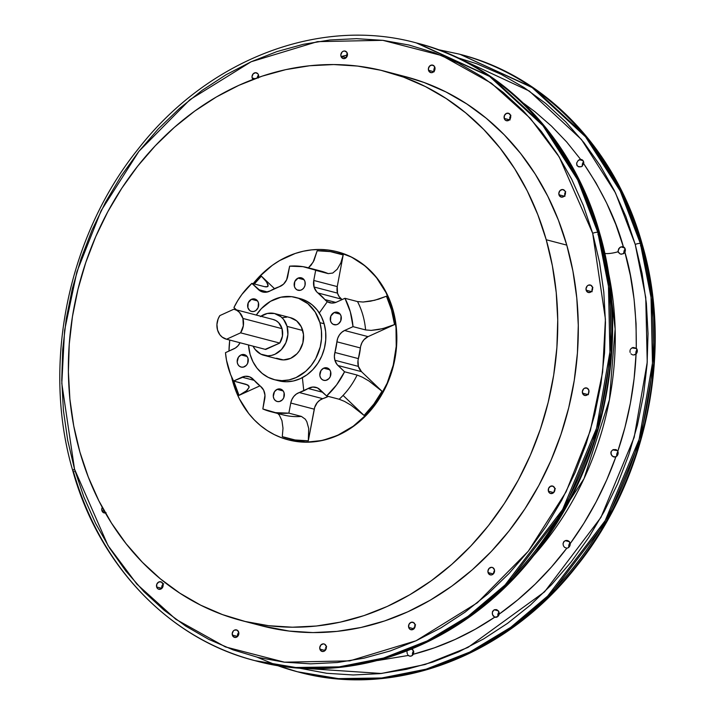 <?xml version="1.0" encoding="UTF-8"?>
<svg xmlns="http://www.w3.org/2000/svg" width="715" height="715" viewBox="0 0 715 715"><rect width="100%" height="100%" fill="white"/><g stroke="black" fill="none" stroke-linecap="round" stroke-linejoin="round"><path stroke-width="1.07" d="M327.327 301.685L331.787 303.071L336.497 302.132A12.87 10.966 104.7 0 1 329.874 302.776A12.87 10.966 104.7 0 1 324.887 299.585L316.673 291.8L314.037 287.001L337.516 293.141A12.87 10.966 -75.3 0 1 337.248 286.59L313.769 280.45L314.037 287.001A12.87 10.966 104.7 0 1 313.769 280.45L315.664 270.342L328.221 273.622L302.954 266.659L289.647 266.168L287.752 276.276A12.87 10.966 104.7 0 1 279.225 286.76L270.306 290.826A12.87 10.966 104.7 0 1 262.664 291.988A12.87 10.966 104.7 0 1 258.446 289.611L251.886 283.355L264.443 286.635L251.886 283.355L241.885 294.455L237.639 300.783L233.948 307.539L236.397 309.872L233.948 307.539A74.342 63.322 104.7 0 1 251.886 283.355L261.064 291.407L265.667 292.274L270.306 290.826A55.672 47.422 104.7 0 1 279.225 286.76L283.533 284.141L286.635 279.771L289.647 266.168A74.342 63.322 104.7 0 1 308.058 267.732A74.342 63.322 104.7 0 1 315.664 270.342L313.769 280.45L337.248 286.59L343.191 254.951A95.899 81.689 104.7 0 0 317.174 250.768L314.001 260.519L311.15 265.095L308.415 267.83L313.107 262.191L317.174 250.768L330.41 251.626L343.191 254.951L337.248 286.59L337.516 293.141A12.87 10.966 -75.3 0 0 341.448 299.12L317.969 292.98A12.87 10.966 104.7 0 1 314.037 287.001L337.516 293.141L339.053 296.528L342.065 299.603A55.672 47.422 -75.3 0 0 341.448 299.12L317.969 292.98A55.672 47.422 104.7 0 1 324.887 299.585L335.782 302.436L324.887 299.585L327.327 301.685L319.301 312.947M248.927 386.046L249.133 387.307L247.908 385.028L233.555 381.024L242.01 377.18L254.156 380.353L242.01 377.18A12.87 10.966 104.7 0 1 248.632 376.537A12.87 10.966 104.7 0 1 253.619 379.728L260.537 386.332A12.87 10.966 104.7 0 1 264.738 398.863L262.843 408.971L275.552 412.653L288.86 413.145L290.764 403.037L314.243 409.177A12.87 10.966 -75.3 0 1 322.76 398.684A55.672 47.422 -75.3 0 0 328.337 396.414L322.76 398.684L299.281 392.544L296.314 394.072L293.776 396.468L291.872 399.542L290.764 403.037A12.87 10.966 104.7 0 1 299.281 392.544L308.201 388.486L322.778 392.303L308.201 388.486A12.87 10.966 104.7 0 1 315.842 387.324A12.87 10.966 104.7 0 1 320.061 389.702L326.621 395.958L336.622 384.858L344.558 371.773L336.988 364.409L334.897 360.253L358.385 366.393A12.87 10.966 -75.3 0 1 358.403 358.617L334.915 352.477L334.379 356.41L334.897 360.253A12.87 10.966 104.7 0 1 334.915 352.477L336.917 341.815L360.405 347.955A12.87 10.966 -75.3 0 1 368.055 336.631L344.576 330.491L341.725 332.332L339.384 334.986L337.73 338.231L336.917 341.815A55.672 47.422 104.7 0 1 334.915 352.477L358.403 358.617A55.672 47.422 -75.3 0 0 360.405 347.955L336.917 341.815A12.87 10.966 104.7 0 1 344.576 330.491L353.031 326.648L344.576 330.491L368.055 336.631L394.528 324.583L382.775 328.632L371.21 330.393L365.588 329.928L353.031 326.648L350.323 311.856L344.952 298.289A74.342 63.322 104.7 0 1 353.031 326.648L365.588 329.928A74.342 63.322 -75.3 0 0 357.509 301.569L344.952 298.289L336.497 302.132L344.952 298.289L357.509 301.569L363.113 302.034L374.669 300.282L386.449 296.225L391.516 309.935L394.528 324.583L368.055 336.631L363.962 339.714L361.942 342.691L360.7 346.14L358.001 360.575L358.385 366.393A12.87 10.966 -75.3 0 0 361.486 371.657L337.998 365.517A12.87 10.966 104.7 0 1 334.897 360.253L358.385 366.393L361.486 371.657L382.016 391.248L373.847 404.1L364.078 415.433L343.54 395.842L364.078 415.433L351.074 405.226L344.478 401.383L339.178 399.247A74.342 63.322 -75.3 0 0 357.116 375.062L362.407 377.198L369.003 381.032L382.016 391.248L361.486 371.657L337.998 365.517L344.558 371.773L357.116 375.062L344.558 371.773A74.342 63.322 104.7 0 1 326.621 395.958L339.178 399.247L326.621 395.958L317.442 387.905L312.848 387.038L308.201 388.486A55.672 47.422 104.7 0 1 299.281 392.544L322.76 398.684L319.793 400.212L317.254 402.608L314.689 407.389L308.299 440.824L295.063 439.966L282.282 436.642L282.997 428.249L281.96 420.67L279.306 415.031L277.483 413.243L279.306 415.031L281.96 420.67L282.997 428.249L282.282 436.642A95.899 81.689 104.7 0 0 308.299 440.824L314.243 409.177L290.764 403.037L288.86 413.145L301.417 416.425L305.314 419.196L306.824 421.698L308.71 428.446L308.299 440.824L308.71 428.446L306.824 421.698L305.314 419.196L301.417 416.425L288.86 413.145A74.342 63.322 104.7 0 1 270.449 411.581A74.342 63.322 104.7 0 1 262.843 408.971L264.97 395.225L263.638 390.14L260.537 386.332A55.672 47.422 104.7 0 1 253.619 379.728L249.776 376.921L245.138 376.296L233.555 381.024A74.342 63.322 104.7 0 1 228.183 367.456A74.342 63.322 104.7 0 1 225.484 352.665L235.414 348.008L238.032 345.738L240.052 342.753A12.87 10.966 104.7 0 1 233.939 348.822L225.484 352.665L226.485 360.172L230.552 374.428L233.555 381.024L246.112 384.312L248.945 386.073M249.133 387.307L246.183 391.194L239.025 395.368A95.899 81.689 104.7 0 1 233.957 381.658L233.796 381.086A95.899 81.689 104.7 0 0 233.957 381.658L239.025 395.368L259.929 385.85L239.025 395.368L247.149 390.354L249.133 387.307M299.406 298.405L306.074 300.854L312.098 304.787L317.245 310.06L321.312 316.468L324.154 323.77L325.647 331.689L325.745 339.902L324.44 348.116L321.786 355.999L317.88 363.256L312.866 369.601L306.958 374.803L300.363 378.646L293.338 380.997L286.161 381.756L278.484 380.746A42.48 36.188 -75.3 0 0 315.279 366.831A42.48 36.188 -75.3 0 0 324.154 323.77L319.909 322.662A42.48 36.188 104.7 0 1 311.043 365.723A42.48 36.188 104.7 0 1 274.265 379.647A42.48 36.188 104.7 0 1 250.116 354.434L248.498 344.961A42.48 36.188 104.7 0 0 250.116 354.434L252.958 361.736L257.025 368.145L262.173 373.418L268.197 377.35L274.864 379.79L281.925 380.648L289.101 379.888L296.126 377.538L305.77 371.255L311.257 365.445L315.735 358.617L320.204 347.007L321.509 338.794L321.41 330.58L319.909 322.662L324.154 323.77A42.48 36.188 -75.3 0 0 299.996 298.557L295.76 297.449A42.48 36.188 104.7 0 1 319.909 322.662L315.181 312.026L307.861 303.678L298.566 298.325L291.666 296.671L280.932 297.208L270.538 301.301L261.395 308.603L256.31 315.074A42.48 36.188 104.7 0 1 295.76 297.449M334.102 312.571L340.143 314.153L334.102 312.571A6.435 5.479 104.7 0 1 337.409 312.249A6.435 5.479 104.7 0 1 341.332 317.943A6.435 5.479 104.7 0 1 337.462 324.387A6.435 5.479 104.7 0 1 334.155 324.708A6.435 5.479 104.7 0 1 330.232 319.015A6.435 5.479 104.7 0 1 334.102 312.571L330.857 316.003L330.491 320.883L331.546 322.966L333.235 324.36L336.399 324.744L338.463 323.806L340.715 320.955L341.073 316.075L340.027 313.992L338.329 312.598L336.247 312.098L334.102 312.571M323.663 368.189L329.704 369.762L323.663 368.189A6.435 5.479 104.7 0 1 326.969 367.868A6.435 5.479 104.7 0 1 330.893 373.561A6.435 5.479 104.7 0 1 327.023 380.005A6.435 5.479 104.7 0 1 323.716 380.317A6.435 5.479 104.7 0 1 319.793 374.624A6.435 5.479 104.7 0 1 323.663 368.189L321.008 370.522L319.828 375.304L320.49 377.609L321.884 379.379L323.806 380.344L325.96 380.353L328.927 378.628L330.276 376.573L330.634 371.684L329.588 369.61L327.89 368.216L325.817 367.716L323.663 368.189M277.134 389.362L283.176 390.944L277.134 389.362A6.435 5.479 104.7 0 1 280.441 389.04A6.435 5.479 104.7 0 1 284.364 394.734A6.435 5.479 104.7 0 1 280.503 401.178A6.435 5.479 104.7 0 1 277.188 401.499A6.435 5.479 104.7 0 1 273.264 395.806A6.435 5.479 104.7 0 1 277.134 389.362L274.48 391.695L273.3 396.476L273.961 398.782L275.355 400.552L277.277 401.517L279.431 401.535L282.398 399.81L283.748 397.746L284.105 392.866L283.06 390.783L281.361 389.389L279.288 388.889L277.134 389.362M241.044 354.926L247.086 356.508L241.044 354.926A6.435 5.479 104.7 0 1 244.351 354.604A6.435 5.479 104.7 0 1 248.275 360.297A6.435 5.479 104.7 0 1 244.405 366.741A6.435 5.479 104.7 0 1 241.098 367.063A6.435 5.479 104.7 0 1 237.174 361.37A6.435 5.479 104.7 0 1 241.044 354.926L238.39 357.259L237.21 362.04L237.872 364.346L239.266 366.116L241.187 367.081L243.341 367.099L246.309 365.374L247.658 363.309L248.016 358.43L246.97 356.347L245.272 354.953L243.198 354.452L241.044 354.926M251.483 299.308L257.525 300.89L251.483 299.308A6.435 5.479 104.7 0 1 254.79 298.995A6.435 5.479 104.7 0 1 258.714 304.688A6.435 5.479 104.7 0 1 254.844 311.123A6.435 5.479 104.7 0 1 251.537 311.445A6.435 5.479 104.7 0 1 247.613 305.752A6.435 5.479 104.7 0 1 251.483 299.308L248.239 302.74L247.873 307.629L249.705 310.507L251.626 311.472L253.78 311.481L255.845 310.542L258.097 307.691L258.455 302.811L257.409 300.738L255.711 299.344L253.628 298.843L251.483 299.308M298.012 278.135L304.054 279.717L298.012 278.135A6.435 5.479 104.7 0 1 301.319 277.813A6.435 5.479 104.7 0 1 305.242 283.506A6.435 5.479 104.7 0 1 301.373 289.95A6.435 5.479 104.7 0 1 298.066 290.272A6.435 5.479 104.7 0 1 294.142 284.579A6.435 5.479 104.7 0 1 298.012 278.135L294.768 281.567L294.401 286.447L295.456 288.529L297.145 289.924L300.309 290.308L302.374 289.369L304.027 287.618L305.028 285.321L304.983 281.639L303.929 279.556L302.239 278.162L300.157 277.661L298.012 278.135M263.906 355.31L279.556 359.404A21.557 18.367 -75.3 0 0 298.227 352.343A21.557 18.367 -75.3 0 0 302.731 330.482L287.072 326.389A21.557 18.367 104.7 0 1 282.568 348.25A21.557 18.367 104.7 0 1 263.906 355.31A21.557 18.367 104.7 0 1 253.056 346.158L255.157 349.474L260.823 354.148L267.794 355.829L271.432 355.435L274.998 354.247L281.344 349.653L285.875 342.753L287.877 334.584L287.072 326.389L302.731 330.482A21.557 18.367 -75.3 0 0 290.469 317.683L274.81 313.59A21.557 18.367 104.7 0 1 287.072 326.389L283.569 319.435L280.95 316.754L274.515 313.519L267.285 313.474L260.376 316.611M282.05 328.677A15.444 13.156 -75.3 0 0 273.264 319.507A15.444 13.156 -75.3 0 0 273.005 319.444L276.017 320.633L278.627 322.662L282.05 328.677L242.912 318.443L282.05 328.677A15.444 13.156 -75.3 0 1 279.744 343.075L240.606 332.841L226.575 339.232L222.195 337.123L219.845 334.727L217.53 329.999L216.931 324.485L218.12 318.944L219.845 315.601L233.868 309.211A15.444 13.156 104.7 0 1 234.127 309.273A15.444 13.156 104.7 0 1 242.912 318.443L243.315 325.834L240.606 332.841L226.575 339.232A15.444 13.156 104.7 0 1 226.315 339.169A15.444 13.156 104.7 0 1 219.845 315.601L233.868 309.211L236.88 310.399L239.489 312.428L242.912 318.443A15.444 13.156 104.7 0 1 240.606 332.841L279.744 343.075L282.452 336.068L282.05 328.677M302.382 377.654L303.777 390.774M564.886 196.33L564.796 193.3L565.717 191.674L564.689 193.783L564.886 196.33M510.045 119.941L509.759 117.394L510.894 115.276L509.759 117.394L510.045 119.941M434.175 71.786L433.942 69.069L434.943 67.344M346.31 57.263L346.981 53.759L346.31 57.263M257.266 77.998L257.525 76.621L257.266 77.998M433.791 70.365L434.514 67.147L433.791 70.365M579.4 159.713L583.056 160.661L579.4 159.713L578.158 160.518L580.66 159.436A3.861 3.289 104.7 0 1 581.411 159.525A3.861 3.289 104.7 0 1 583.708 163.681C602.933 192.398 616.151 220.131 623.382 246.863L615.838 224.519L606.669 203.114L595.935 182.79L583.708 163.681L581.608 166.559L583.708 163.681L583.074 160.696L582.01 159.758L579.552 159.651M578.158 160.518L576.63 163.1L576.817 165.183L578.301 166.64L581.197 166.738L578.989 166.872L577.184 165.773L576.63 163.1L578.158 160.518M411.992 648.961L413.797 651.919L413.315 654.243A3.861 3.289 104.7 0 1 411.554 655.914A3.861 3.289 104.7 0 1 409.57 656.102A3.861 3.289 104.7 0 1 408.372 655.449L409.883 656.164L411.554 655.914L413.315 654.243L434.407 647.826L455.106 639.469L475.261 629.236L494.753 617.179L493.073 615.83L492.277 613.604L492.635 611.307L494.226 609.779L497.104 609.886L499.061 612.085A3.861 3.289 -75.3 0 0 497.98 616.321L498.194 613.381L499.061 612.085L499.168 614.131A3.861 3.289 104.7 0 1 496.943 617.045A3.861 3.289 104.7 0 1 494.959 617.242A3.861 3.289 104.7 0 1 494.753 617.179L497.712 616.571L499.168 614.131L517.642 599.948L535.16 584.155L551.587 566.861L566.825 548.173L564.555 547.368L563.384 545.751L563.027 543.731L564.135 541.335L566.083 540.442L567.737 540.585L569.658 542.068L570.186 543.641A3.861 3.289 104.7 0 1 567.889 547.896A3.861 3.289 104.7 0 1 566.825 548.173A3.861 3.289 -75.3 0 0 567.889 547.896L569.667 546.18L570.186 543.641L583.815 523.416L596.033 502.091L606.758 479.819L615.91 456.751L617.894 454.418L617.805 451.299L624.946 427.463L630.389 403.18L634.107 378.619L636.073 353.952L637.297 351.038L636.279 348.223L636.064 323.654L634.089 299.344L630.353 275.463L624.892 252.172L625.205 249.035L623.382 246.863L620.915 246.898L618.609 248.847L618.144 251.734A15.444 4.612 -15.9 0 1 604.765 253.459M319.891 649.131A3.861 3.289 104.7 0 1 320.695 645.216A3.861 3.289 104.7 0 1 324.038 643.956A3.861 3.289 104.7 0 1 326.237 646.244L324.592 644.161L323.341 643.857L320.91 644.966L319.739 647.665L320.517 650.382L322.778 651.517L324.074 651.231L326.013 649.175L326.237 646.244A3.861 3.289 104.7 0 1 325.423 650.158A3.861 3.289 104.7 0 1 322.081 651.428A3.861 3.289 104.7 0 1 319.891 649.131L325.119 650.498L319.891 649.131M325.084 649.041L325.128 650.507L325.084 649.041M325.62 647.638L326.067 647.012L325.62 647.638M326.621 646.467L326.067 647.012L326.621 646.467M232.348 635.081A3.861 3.289 104.7 0 1 233.162 631.166A3.861 3.289 104.7 0 1 236.504 629.906A3.861 3.289 104.7 0 1 238.694 632.194L237.049 630.112L234.511 630.094L233.376 630.916L232.205 633.615L232.983 636.332L235.244 637.467L237.675 636.359L238.846 633.66L238.694 632.194A3.861 3.289 104.7 0 1 237.889 636.109A3.861 3.289 104.7 0 1 234.547 637.378A3.861 3.289 104.7 0 1 232.348 635.081L237.568 636.448L232.348 635.081M237.46 634.965L237.568 636.448L237.943 633.526L237.46 634.965M238.381 632.891L237.943 633.526L238.381 632.891M156.648 586.979A3.861 3.289 104.7 0 1 157.452 583.065A3.861 3.289 104.7 0 1 160.795 581.796A3.861 3.289 104.7 0 1 162.993 584.092L161.349 582.001L158.81 581.983L156.862 584.048L156.648 586.979L157.273 588.222L158.292 589.062L160.83 589.08L162.779 587.015L162.993 584.092A3.861 3.289 104.7 0 1 162.189 587.998A3.861 3.289 104.7 0 1 158.846 589.267A3.861 3.289 104.7 0 1 156.648 586.979L161.867 588.338L156.648 586.979M161.706 587.14A3.861 3.289 -75.3 0 0 161.867 588.338A3.861 3.289 104.7 0 1 161.706 587.14L161.956 585.8L161.706 587.14M162.654 584.611L161.956 585.8L163.708 583.744L162.654 584.611M105.373 512.941A3.861 3.289 104.7 0 1 104.095 512.905A3.861 3.289 104.7 0 1 101.905 510.608L104.426 511.27L101.905 510.608A3.861 3.289 104.7 0 1 102.272 507.364L101.762 509.143L102.531 511.86L104.792 512.995L106.088 512.709M258.312 78.015L258.526 75.084L257.901 73.833L255.63 72.698L253.208 73.806L252.038 76.505L252.181 77.971L254.942 78.695L252.181 77.971A3.861 3.289 104.7 0 1 252.985 74.056A3.861 3.289 104.7 0 1 256.328 72.787A3.861 3.289 104.7 0 1 258.526 75.084A3.861 3.289 -75.3 0 0 257.525 76.621L258.347 75.254M347.329 53.375A3.861 3.289 104.7 0 1 346.525 57.289A3.861 3.289 104.7 0 1 343.182 58.559A3.861 3.289 104.7 0 1 340.983 56.262L341.618 57.513L343.879 58.648L346.31 57.54L347.481 54.84L346.704 52.132L344.442 50.988L343.146 51.274L342.011 52.097L340.841 54.796L340.983 56.262L346.221 57.629L340.983 56.262A3.861 3.289 104.7 0 1 341.797 52.347A3.861 3.289 104.7 0 1 345.139 51.087A3.861 3.289 104.7 0 1 347.329 53.375A3.861 3.289 -75.3 0 0 346.981 53.759M428.526 70.311A3.861 3.289 104.7 0 1 429.331 66.397A3.861 3.289 104.7 0 1 432.673 65.128A3.861 3.289 104.7 0 1 434.872 67.424L434.237 66.173L431.976 65.038L429.545 66.146L428.374 68.846L429.152 71.554L431.413 72.698L432.709 72.412L434.657 70.356L434.872 67.424A3.861 3.289 104.7 0 1 434.059 71.339A3.861 3.289 104.7 0 1 430.716 72.599A3.861 3.289 104.7 0 1 428.526 70.311L433.755 71.679L428.526 70.311M434.72 67.576L434.014 71.348M504.227 118.422A3.861 3.289 104.7 0 1 505.031 114.507A3.861 3.289 104.7 0 1 508.374 113.238A3.861 3.289 104.7 0 1 510.573 115.535L508.928 113.444L506.39 113.426L504.441 115.49L504.227 118.422L504.853 119.664L505.871 120.504L508.41 120.522L510.358 118.458L510.573 115.535A3.861 3.289 104.7 0 1 509.768 119.45A3.861 3.289 104.7 0 1 506.426 120.71A3.861 3.289 104.7 0 1 504.227 118.422L509.464 119.789L504.227 118.422M558.969 194.784A3.861 3.289 104.7 0 1 559.782 190.869A3.861 3.289 104.7 0 1 563.125 189.6A3.861 3.289 104.7 0 1 565.315 191.897L564.689 190.646L562.428 189.511L559.997 190.619L558.826 193.318L559.604 196.035L561.865 197.17L564.296 196.062L565.1 194.829L565.315 191.897A3.861 3.289 104.7 0 1 564.51 195.812A3.861 3.289 104.7 0 1 561.168 197.081A3.861 3.289 104.7 0 1 558.969 194.784L564.207 196.151L558.969 194.784M586.148 290.201A3.861 3.289 104.7 0 1 586.961 286.286A3.861 3.289 104.7 0 1 590.304 285.017A3.861 3.289 104.7 0 1 592.494 287.305L590.849 285.222L588.311 285.205L587.176 286.027L586.005 288.726L586.783 291.443L589.044 292.578L591.466 291.479L592.279 290.236L592.494 287.305A3.861 3.289 104.7 0 1 591.689 291.219A3.861 3.289 104.7 0 1 588.347 292.489A3.861 3.289 104.7 0 1 586.148 290.201L591.385 291.568L586.148 290.201M592.869 287.341L592.002 289.378L592.065 291.747M582.484 393.143A3.861 3.289 104.7 0 1 583.297 389.237A3.861 3.289 104.7 0 1 586.64 387.968A3.861 3.289 104.7 0 1 588.829 390.256L587.185 388.173L584.647 388.156L583.512 388.978L582.341 391.677L583.118 394.394L585.379 395.529L587.81 394.43L588.615 393.187L588.829 390.256A3.861 3.289 104.7 0 1 588.025 394.171A3.861 3.289 104.7 0 1 584.682 395.44A3.861 3.289 104.7 0 1 582.484 393.143L587.721 394.519L582.484 393.143M588.239 394.045L589.044 390.828L588.302 394.671M548.423 491.223A3.861 3.289 104.7 0 1 549.227 487.308A3.861 3.289 104.7 0 1 552.57 486.039A3.861 3.289 104.7 0 1 554.769 488.327L553.124 486.245L550.586 486.227L548.637 488.291L548.423 491.223L549.049 492.465L550.067 493.305L552.606 493.323L554.554 491.259L554.769 488.327A3.861 3.289 104.7 0 1 553.964 492.242A3.861 3.289 104.7 0 1 550.622 493.511A3.861 3.289 104.7 0 1 548.423 491.223L553.651 492.59L548.423 491.223M554.036 492.018L554.107 491.294L554.036 492.018M554.286 490.57L554.563 489.847L554.286 490.57M555.341 488.586L554.92 489.176M493.296 573.948L488.068 572.581A3.861 3.289 104.7 0 1 488.872 568.666A3.861 3.289 104.7 0 1 492.215 567.406A3.861 3.289 104.7 0 1 494.414 569.694L492.769 567.612L491.518 567.308L489.087 568.416L487.916 571.115L488.694 573.832L490.955 574.967L492.251 574.681L494.199 572.626L494.414 569.694A3.861 3.289 104.7 0 1 493.6 573.609A3.861 3.289 104.7 0 1 490.258 574.878A3.861 3.289 104.7 0 1 488.068 572.581L493.243 573.939M493.493 573.332L493.582 572.617L493.493 573.332M493.797 571.902L494.11 571.214L493.797 571.902M494.521 570.561L494.11 571.214L494.521 570.561M408.694 627.421A3.861 3.289 104.7 0 1 409.498 623.507A3.861 3.289 104.7 0 1 412.841 622.247A3.861 3.289 104.7 0 1 415.04 624.535L413.395 622.452L410.857 622.434L408.909 624.499L408.694 627.421L409.32 628.673L410.339 629.513L412.877 629.531L414.825 627.466L415.04 624.535A3.861 3.289 104.7 0 1 414.235 628.449A3.861 3.289 104.7 0 1 410.893 629.718A3.861 3.289 104.7 0 1 408.694 627.421L413.931 628.798L408.694 627.421M414.039 627.395L414.021 628.816L414.039 627.395M414.593 626L415.04 625.366L414.593 626M415.567 624.812L415.04 625.366L415.567 624.812M632.024 347.892L636.582 348.589L632.712 347.579L631.39 348.33L632.024 347.892M630.836 348.875L631.39 348.33L630.836 348.875M630.094 350.216L630.398 349.51L630.094 350.216M630.147 352.468L629.942 350.967L630.147 352.468M630.934 353.755L631.497 354.256L630.934 353.755M632.14 354.631L632.829 354.881M634.956 354.72L633.553 354.98L636.073 353.952L634.956 354.72M637.137 349.724A3.861 3.289 -75.3 0 0 636.019 354.005L636.234 351.065L637.137 349.724M624.293 250.357L625.196 249.017A3.861 3.289 -75.3 0 0 624.07 253.271L621.487 254.227L620.048 253.888L618.43 252.413L618.028 251.01L619.61 247.685L620.915 246.898L623.382 246.863A3.861 3.289 104.7 0 1 624.892 252.172C632.811 278.591 636.6 310.605 636.279 348.223L633.043 347.472L636.279 348.223A3.861 3.289 104.7 0 1 636.073 353.952A301.855 257.141 104.7 0 1 617.805 451.299L615.99 449.583L612.692 449.905L617.42 450.647L613.372 449.592L616.187 449.663L617.805 451.299A3.861 3.289 104.7 0 1 615.91 456.751L613.121 456.724L611.128 454.561L611.155 451.567L612.692 449.905L611.155 451.567L610.825 453.06L611.942 455.839L614.48 457.064L613.121 456.724M617.885 451.889L617.983 451.791A3.861 3.289 -75.3 0 0 616.866 456.072M570.043 542.9A3.861 3.289 -75.3 0 0 568.925 547.172L569.14 544.231L570.043 542.9M566.924 540.424L565.27 540.647L569.426 541.738L565.27 540.647L563.688 541.836L563.027 543.731L563.384 545.751L564.555 547.368L566.825 548.173A301.855 257.141 104.7 0 1 499.168 614.131L498.614 611.173L496.639 609.698M496.156 609.582L494.226 609.779L498.373 610.86L494.226 609.779L492.367 612.067L492.51 614.686L494.753 617.179A301.855 257.141 104.7 0 1 413.315 654.243L413.779 651.785L412.671 649.524M413.601 651.025A3.861 3.289 -75.3 0 0 412.6 655.19M411.304 649.283L412.823 649.685L411.304 649.283M407.041 651.803L407.085 652.84L407.041 651.803M407.336 653.841L407.085 652.84L407.336 653.841M408.372 655.449L407.765 654.734L408.372 655.449L377.663 660.517M578.989 166.872L578.301 166.64M582.698 163.136L583.61 161.804A3.861 3.289 -75.3 0 0 582.457 165.987M620.745 254.129L623.534 253.691L623.936 251.814M620.915 246.898L624.651 247.882L620.915 246.898M642.231 244.271A3.861 1.153 164.1 0 0 641.686 243.869L652.33 297.726L653.778 363.497L640.425 439.77L606.49 520.976L548.959 596.417L512.029 627.672L471.015 652.429L427.454 669.499L383.079 678.321L339.652 678.955L298.03 671.921A319.239 271.941 -75.3 0 0 298.682 672.091A319.239 271.941 -75.3 0 0 575.048 567.46A319.239 271.941 -75.3 0 0 641.686 243.869L640.381 243.529A3.861 1.153 164.1 0 0 635.251 244.458L645.752 297.512L647.227 362.273L634.178 437.366L600.957 517.383L544.535 591.868L467.968 647.424L425.094 664.503L381.372 673.485L298.021 667.917L326.773 673.289L353.219 674.969L379.88 673.646L406.513 669.32L432.843 662.045L458.637 651.883L483.635 638.924L507.596 623.31L530.289 605.185L551.506 584.718L571.026 562.106L588.677 537.573L604.273 511.359L617.68 483.706L628.753 454.883L637.405 425.166L643.536 394.85L647.084 364.221L648.031 333.574L646.36 303.205L642.088 273.398L635.251 244.458A3.861 1.153 -15.9 0 1 640.381 243.529A319.239 271.941 104.7 0 1 573.743 567.12A319.239 271.941 104.7 0 1 297.377 671.751L338.347 678.615L381.774 677.981L426.149 669.16L469.71 652.089L510.725 627.332L547.654 596.078L605.194 520.636L639.121 439.43L652.473 363.149L651.025 297.377L640.381 243.529L641.686 243.869A319.239 271.941 -75.3 0 0 460.192 54.385L533.488 87.927L586.818 137.128L621.532 191.352L641.686 243.869A3.861 1.153 -15.9 0 1 642.231 244.271A3.861 1.153 -15.9 0 1 641.963 244.87M599.662 233.126C573.35 138.272 503.065 64.815 417.623 43.249L416.318 42.909A319.239 271.941 104.7 0 1 597.82 232.402L577.666 179.876L542.953 125.652L489.623 76.46L416.318 42.909C319.721 16.409 207.886 59.265 138.12 149.086C67.755 236.334 41.604 365.007 72.778 470.747C99.09 565.601 169.375 639.049 254.808 660.615L256.113 660.964C352.718 687.455 464.553 644.608 534.311 554.786C604.684 467.53 630.836 338.865 599.662 233.126A3.861 1.153 164.1 0 0 599.125 232.741L609.77 286.59L611.218 352.361L597.856 428.643L563.929 509.849L506.399 585.29L469.469 616.545L428.455 641.301L384.885 658.372L340.519 667.193L297.091 667.828L255.461 660.785A319.239 271.941 -75.3 0 0 256.113 660.964A319.239 271.941 -75.3 0 0 532.487 556.333A319.239 271.941 -75.3 0 0 599.125 232.741L597.82 232.402A3.861 1.153 164.1 0 0 592.69 233.331L605.417 319.105L602.629 372.113L590.349 430.618L566.092 491.831L528.296 551.202L477.307 602.817L416.076 640.756L349.769 660.875L284.454 662.188L225.386 646.905L175.827 619.288L136.869 584.11L107.983 545.518L74.53 469.174A3.861 1.153 164.1 0 0 72.769 470.729A3.861 1.153 -15.9 0 1 74.53 469.174L67.693 440.234L63.42 410.437L61.749 380.058L62.697 349.412L66.254 318.783L72.376 288.467L81.027 258.758L92.101 229.935L105.507 202.282L121.103 176.06L138.755 151.526L158.274 128.923L179.492 108.457L202.184 90.322L226.146 74.709L251.144 61.758L276.937 51.587L303.276 44.312L329.901 39.986L356.57 38.664L383.008 40.353L408.98 45.027L434.219 52.66L458.494 63.161L481.561 76.442L503.208 92.369L523.219 110.789L541.407 131.524L557.593 154.369L571.625 179.116L583.36 205.518L592.69 233.331L599.519 262.271L603.8 292.078L605.471 322.447L604.524 353.094L600.966 383.723L594.844 414.039L586.193 443.756L575.119 472.579L561.713 500.232L546.117 526.446L528.465 550.979L508.946 573.591L487.728 594.058L465.036 612.183L441.075 627.797L416.076 640.756L390.283 650.918L363.944 658.193L337.319 662.519L310.65 663.842L284.213 662.162L258.24 657.478L233.001 649.846L208.726 639.344L185.659 626.063L164.012 610.136L144.001 591.725L125.813 570.99L109.627 548.137L95.596 523.389L83.861 496.988L74.53 469.174L61.803 383.401L64.591 330.393L76.871 271.897L101.128 210.675L138.924 151.312L189.913 99.689L251.144 61.758L317.451 41.64L382.766 40.317L441.834 55.6L491.393 83.217L530.351 118.395L559.237 156.987L592.69 233.331A3.861 1.153 -15.9 0 1 597.82 232.402A319.239 271.941 104.7 0 1 531.182 555.993A319.239 271.941 104.7 0 1 254.808 660.615L295.787 667.488L339.214 666.854L383.58 658.032L427.15 640.953L468.164 616.205L505.094 584.95L562.625 509.509L596.551 428.294L609.913 352.021L608.465 286.25L597.82 232.402L599.125 232.741A319.239 271.941 -75.3 0 0 417.623 43.249L490.928 76.8L544.258 126.001L578.971 180.216L599.125 232.741A3.861 1.153 -15.9 0 1 599.671 233.144A3.861 1.153 -15.9 0 1 599.402 233.742M74.619 471.471A3.861 1.153 164.1 0 0 75.218 471.56A3.861 1.153 -15.9 0 1 74.619 471.471M241.259 620.486L261.806 625.857A283.837 241.786 -75.3 0 0 507.534 532.836A283.837 241.786 -75.3 0 0 566.78 245.12L546.233 239.748A283.837 241.786 104.7 0 1 486.987 527.456A283.837 241.786 104.7 0 1 241.259 620.486A283.837 241.786 104.7 0 1 79.892 452.014A283.837 241.786 104.7 0 1 139.139 164.307A283.837 241.786 104.7 0 1 384.867 71.277A283.837 241.786 104.7 0 1 546.233 239.748L566.78 245.12L558.379 220.095L547.824 196.33L535.195 174.058L520.627 153.493L504.263 134.831L486.254 118.252L466.77 103.925L446.008 91.976L424.156 82.52L405.253 76.603M254.808 660.615A319.239 271.941 104.7 0 1 73.314 471.131A3.861 1.153 -15.9 0 1 72.769 470.729M533.605 555.68A286.411 243.985 -75.3 0 0 608.072 270.878L615.132 329.034L609.43 399.685L583.976 478.728L533.605 555.68M276.991 665.406L297.377 671.751A319.239 271.941 104.7 0 1 277.018 665.415M288.315 439.868A97.186 82.788 -75.3 0 0 288.476 439.904A97.186 82.788 -75.3 0 0 372.613 408.05A97.186 82.788 -75.3 0 0 392.901 309.541L392.571 309.452A97.186 82.788 104.7 0 1 372.292 407.97A97.186 82.788 104.7 0 1 288.154 439.823A97.186 82.788 104.7 0 1 232.902 382.132A97.186 82.788 104.7 0 1 231.535 376.787L235.771 390.703L239.391 398.845L248.704 413.511L254.308 419.902L260.475 425.577L267.142 430.484L274.256 434.577L281.728 437.812L289.512 440.163L297.512 441.602L305.663 442.12L313.876 441.718L322.09 440.386L330.205 438.143L338.15 435.006L353.237 426.203L366.768 414.307L378.226 399.783L387.164 383.186L393.241 365.142L396.226 346.364L396.003 327.559L392.901 309.541A97.186 82.788 -75.3 0 0 337.65 251.859A97.186 82.788 -75.3 0 0 337.489 251.814M228.979 351.074A97.186 82.788 104.7 0 1 229.747 340.063L228.979 351.074M253.137 283.676A97.186 82.788 104.7 0 1 337.319 251.769A97.186 82.788 104.7 0 1 392.571 309.452L386.082 292.748L376.769 278.081L371.165 271.691L364.999 266.016L358.331 261.109L351.217 257.016L343.745 253.78L335.961 251.43L327.962 249.991L319.811 249.464L311.597 249.875L303.383 251.206L295.268 253.45L279.619 260.573L272.236 265.39L258.705 277.277L252.69 284.248M616.857 456.054L617.072 453.122M412.591 655.181L412.805 652.25M582.484 166.068L582.341 164.602M438.009 49.594L458.887 54.036A319.239 271.941 104.7 0 1 640.381 243.529L620.227 191.003L585.514 136.788L532.183 87.588L460.192 54.385C545.625 75.951 615.91 149.399 642.222 244.253C673.396 349.993 647.245 478.666 576.88 565.914C507.114 655.735 395.279 698.591 298.682 672.091L297.377 671.751M346.239 55.35L341.564 56.413M457.573 57.692L476.78 63.787L501.054 74.289L524.122 87.57L545.768 103.496L565.779 121.916L583.967 142.651L600.153 165.496L614.185 190.244L625.92 216.654L635.251 244.458L615.472 192.844L581.474 139.532L529.306 91.046L457.573 57.692M580.66 159.436L566.709 142.008L551.462 126.09L535.017 111.772L523.398 103.13M252.181 77.971L252.985 79.428A3.861 3.289 104.7 0 1 252.181 77.971M261.645 625.813L289.146 631.068L312.947 632.587L336.944 631.39L360.914 627.502L384.616 620.951L407.827 611.799L430.323 600.144L451.889 586.094L472.32 569.775L491.411 551.354L508.982 531.004L524.864 508.928L538.904 485.333L550.97 460.442L560.935 434.506L568.72 407.765L574.234 380.478L577.434 352.906L578.283 325.325L576.782 297.994L572.929 271.173L566.78 245.12A283.837 241.786 -75.3 0 0 405.414 76.648L384.867 71.277M79.892 452.014L73.743 425.961L69.891 399.14L68.39 371.809L69.239 344.228L72.438 316.656L77.953 289.369L85.737 262.628L95.703 236.692L107.768 211.801L121.809 188.206L137.691 166.13L155.262 145.78L174.353 127.359L194.784 111.048L216.35 96.99L238.846 85.335L262.056 76.183L285.759 69.632L309.729 65.744L333.726 64.556L357.527 66.066L380.898 70.276L403.609 77.148L425.461 86.595L446.223 98.554L465.706 112.881L483.715 129.46L500.08 148.121L514.648 168.686L527.277 190.959L537.832 214.723L546.233 239.748L552.382 265.801L556.234 292.623L557.736 319.954L556.887 347.535L553.687 375.107L548.173 402.393L540.388 429.134L530.423 455.071L518.357 479.962L504.316 503.557L488.434 525.632L470.863 545.983L451.773 564.403L431.342 580.714L409.775 594.773L387.28 606.427L364.069 615.579L340.367 622.13L316.396 626.018L292.399 627.207L268.599 625.697L245.236 621.487L222.517 614.614L200.665 605.167L179.903 593.209L160.419 578.882L142.41 562.303L126.046 543.641L111.477 523.076L98.849 500.804L88.294 477.039L79.892 452.014M288.351 439.877L305.984 442.21L322.411 440.467L338.472 435.095L353.568 426.292L367.09 414.396L378.548 399.873L387.485 383.267L393.563 365.231L396.548 346.444L396.325 327.64L392.901 309.541L386.413 292.837L377.1 278.171L365.329 266.105L351.548 257.105L337.534 251.823M598.392 234.457A3.861 1.153 -15.9 0 1 597.91 234.69M640.953 245.585A3.861 1.153 -15.9 0 1 640.47 245.826M624.892 252.172L624.07 253.28L624.892 252.172M622.184 246.639L623.382 246.863M258.526 75.084A3.861 3.289 104.7 0 1 258.526 77.399M604.282 253.387A15.444 4.612 164.1 0 0 618.144 251.734L620.048 253.888M614.48 457.064L615.91 456.751A301.855 257.141 104.7 0 1 570.186 543.641L569.149 541.425L567.737 540.585M591.949 289.736L592.199 288.592M268.161 285.946L266.659 282.059L261.395 276.16A95.899 81.689 104.7 0 0 254.343 283.989L261.395 276.16L274.489 288.645L261.395 276.16L265.882 281.004L268.054 284.704L267.58 286.697L264.443 286.635L266.329 286.938L268.161 285.946L267.58 286.697M258.446 289.611L267.508 291.979L258.446 289.611M320.597 271.012A74.342 63.322 -75.3 0 1 328.221 273.622L332.752 273.05L337.176 269.269L340.832 262.906L343.191 254.951L340.832 262.906L337.176 269.269L332.752 273.05L328.221 273.622A74.342 63.322 -75.3 0 0 320.615 271.021L308.058 267.732M283.006 414.861A74.342 63.322 -75.3 0 0 301.417 416.425A74.342 63.322 -75.3 0 1 283.024 414.861L270.449 411.581M265.194 349.331A15.444 13.156 -75.3 0 0 265.453 349.403A15.444 13.156 -75.3 0 0 265.712 349.465L226.575 339.232L265.712 349.465L279.744 343.075L265.194 349.331M260.868 316.271A21.557 18.367 104.7 0 1 274.81 313.59M276.473 358.242L283.444 359.922L290.656 358.34L297.002 353.746L299.54 350.529L302.874 342.843L303.491 334.504L301.283 326.782L296.609 320.847L290.165 317.612M286.581 317.174L282.943 317.567M339.178 399.247A74.342 63.322 -75.3 0 0 357.116 375.062L362.407 377.198L369.003 381.032L382.016 391.248A95.899 81.689 104.7 0 1 364.078 415.433L351.074 405.226L344.478 401.383L339.178 399.247M365.588 329.928A74.342 63.322 -75.3 0 0 357.509 301.569L363.113 302.034L370.593 301.167L378.771 299.129L386.449 296.225A95.899 81.689 104.7 0 1 394.528 324.583L386.869 327.488L378.682 329.526L371.21 330.393L365.588 329.928M278.51 380.755L274.265 379.647M273.264 319.507L234.127 309.273M257.427 657.308L276.33 665.165M265.453 349.403L226.315 339.169"/></g></svg>
